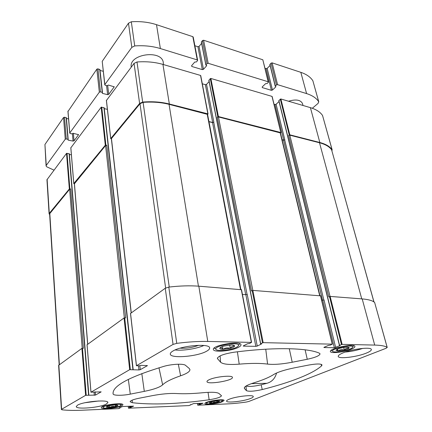 <?xml version="1.0" encoding="UTF-8"?>
<svg xmlns="http://www.w3.org/2000/svg" width="432" height="432" viewBox="0 0 432 432"><rect width="100%" height="100%" fill="white"/><g stroke="black" fill="none" stroke-linecap="round" stroke-linejoin="round"><path stroke-width="0.65" d="M349.736 349.175C344.115 351.572 332.894 352.89 332.586 351.167C331.015 348.651 352.89 344.088 352.733 346.982C352.75 347.603 351.751 348.332 349.736 349.175M340.778 348.057L347.317 347.117L349.169 347.647L348.932 348.197C348.192 348.829 346.696 349.445 344.444 350.044L338.002 350.968L336.074 350.363L336.301 349.92C336.998 349.288 338.488 348.667 340.778 348.057M348.932 348.197C347.166 347.776 345.67 348.392 344.444 350.044M344.234 350.093C341.955 349.337 339.919 349.623 338.121 350.951M337.97 350.951L337.106 349.801M236.385 347.339C230.796 350.352 216.173 351.675 215.849 349.164C214.164 345.713 238.966 341.48 238.556 345.292C238.556 345.919 237.838 346.604 236.385 347.339M223.954 346.032L231.59 344.99C233.361 345.049 234.349 345.335 234.56 345.854L234.527 346.216C234.122 346.945 232.735 347.647 230.364 348.327L222.869 349.358C220.914 349.304 219.893 348.975 219.802 348.37L219.839 348.17C220.18 347.447 221.551 346.734 223.954 346.032M234.544 345.821L233.95 345.438L234.549 346.151M234.527 346.216C232.924 345.746 231.536 346.448 230.364 348.327M230.148 348.386C227.599 347.533 225.239 347.857 223.063 349.364M222.869 349.358C221.778 347.933 220.833 347.501 220.028 348.062L219.818 348.235M120.101 405.913C116.559 407.873 103.232 409.104 103.253 407.446C102.352 405.4 121.57 402.84 121.03 405.065L120.101 405.913M108.815 405.788L114.782 404.93C116.635 404.881 117.677 405.032 117.914 405.389L117.925 405.432C117.947 405.815 117.121 406.231 115.457 406.674L109.571 407.527C107.73 407.581 106.672 407.435 106.402 407.084L106.375 406.976C106.434 406.609 107.249 406.215 108.815 405.788M117.904 405.41L117.904 405.41C116.991 404.903 116.176 405.324 115.457 406.674M115.301 406.717C113.373 406.037 111.521 406.307 109.744 407.516M109.571 407.527C108.443 406.431 107.384 406.285 106.402 407.084M221 401.787C217.156 403.461 206.636 404.617 206.604 403.353C205.708 401.711 222.75 398.93 222.41 400.777L221 401.787M212.177 401.62L217.436 400.842L219.672 401.301L216.751 402.5L211.567 403.245C210.157 403.288 209.423 403.159 209.363 402.867L212.177 401.62M219.618 401.323C218.538 400.858 217.598 401.242 216.805 402.478M216.653 402.516C214.877 401.9 213.23 402.143 211.702 403.24M211.567 403.245C210.767 402.305 210.076 402.127 209.482 402.7L209.369 402.818M351.254 349.196C344.315 352.156 330.512 353.727 330.399 351.545C328.898 348.489 354.721 343.105 354.91 346.459C355.018 347.225 353.803 348.138 351.254 349.196M121.802 405.842C117.434 408.251 101.05 409.73 101.32 407.657C100.532 405.184 123.309 402.154 122.942 404.762L121.802 405.842M206.388 351.335C197.014 356.654 170.273 358.776 170.3 354.056C170.192 353.111 171.115 352.08 173.075 350.951C181.958 345.433 210.033 343.213 209.633 347.933C209.752 348.986 208.672 350.12 206.388 351.335M106.364 404.044C100.24 407.614 75.886 409.703 76.259 406.544L77.539 405.157C83.311 401.49 108.583 399.357 107.876 402.521L106.364 404.044M250.56 398.477C243.713 401.317 226.433 403.24 226.573 401.107C226.514 400.61 227.335 400.01 229.03 399.308C235.678 396.419 253.568 394.427 253.265 396.571C253.319 397.105 252.418 397.742 250.56 398.477M366.142 353.182C356.654 357.053 338.407 359.197 338.245 356.411C338.089 355.46 339.671 354.299 342.997 352.912C352.242 348.953 371.342 346.675 371.336 349.493C371.477 350.514 369.743 351.745 366.142 353.182M209.126 379.739C207.635 380.446 206.923 381.067 206.987 381.607C206.998 384.961 233.485 380.576 232.411 377.401C232.664 374.954 215.255 376.672 209.126 379.739M220.585 362.205L217.377 358.463C218.252 355.952 223.798 353.878 233.998 352.231C274.288 346.95 307.714 347.841 319.307 353.165L320.053 353.84C319.599 355.709 315.333 357.518 307.255 359.273L292.216 362.232C281.999 364.176 273.791 364.797 267.586 364.1C260.523 363.15 251.068 363.166 239.209 364.144C229.214 364.927 223.009 364.279 220.585 362.205L220.082 355.898M138.958 369.938L129.665 369.673L90.99 392.191L101.169 391.862L95.499 395.08L85.606 395.323L61.63 409.282L61.403 409.536L62.116 409.822C67.597 410.422 74.169 410.551 81.837 410.222L118.546 408.629L120.123 407.986L119.2 407.905L122.65 406.507L133.607 406.134L128.66 408.191L189.043 405.572L193.606 403.558L203.105 403.229L197.867 405.189L227.335 403.915C233.123 403.65 239.474 403.029 246.391 402.035L248.8 401.463L386.122 348.262L387.153 347.393C385.139 346.01 380.986 345.238 374.706 345.076L342.128 344.363L339.552 345.303L340.07 345.605L334.336 347.722L324.162 347.544L323.87 347.458L324.124 347.258L328.514 345.368L330.372 345.114L332.257 344.153L263.196 342.652L260.663 343.678L261.441 344.012L257.24 346.059L255.82 346.345L243.659 346.129L243.248 346.005L243.448 345.811L247.601 343.732L249.669 343.451L251.37 342.392L207.776 341.442C198.461 341.253 188.12 341.896 176.753 343.364L173.054 344.412L136.474 365.71L139.282 365.839L141.021 365.353L147.458 365.607L140.303 369.668L138.958 369.938L138.488 365.845M209.131 399.773C178.022 404.06 152.41 405.038 132.295 402.716L130.14 401.744C130.372 400.604 133.245 399.46 138.758 398.304L152.248 395.669C161.676 393.903 169.733 393.19 176.418 393.525C183.913 393.984 192.796 393.709 203.062 392.704C211.756 391.932 217.069 392.202 219.002 393.52L221.497 395.744C220.779 397.224 216.659 398.569 209.131 399.773L208.051 392.337M130.286 394.13C122.461 395.723 113.2 395.658 113.114 393.935L113.06 393.536C112.687 385.792 129.578 376.742 163.744 366.39C171.752 364.019 183.751 363.49 185.555 365.369L189.243 368.474L189.934 369.571C190.004 371.531 186.899 373.604 180.619 375.791C171.428 378.983 165.44 381.996 162.637 384.836C159.91 387.256 153.797 389.432 144.299 391.365L130.286 394.13L128.342 379.377M244.534 388.584L244.301 388.125C244.237 386.651 247.428 384.885 253.876 382.838C262.64 380.138 269.222 377.379 273.618 374.566C277.63 372.103 284.564 369.868 294.408 367.848L308.842 365.029C316.548 363.679 320.944 363.658 322.034 364.959L321.619 365.801C312.811 373.896 289.634 382.709 262.24 389.556C254.135 391.343 248.854 391.705 246.402 390.636L244.534 388.584L244.431 387.493M222.394 401.733C217.658 403.785 204.746 405.178 204.887 403.596C204.044 401.598 224.289 398.299 224.111 400.459L222.394 401.733M238.345 347.371C231.428 351.086 213.386 352.647 213.376 349.472C211.869 345.314 240.997 340.346 240.991 344.763C241.094 345.551 240.214 346.426 238.345 347.371M104.263 108.626L107.395 109.366M106.445 100.472L134.05 63.391L136.993 61.987C146.329 61.301 154.975 62.105 162.934 64.411L200.545 75.438L200.675 75.805M202.3 83.803L205.373 84.677L212.663 122.483L208.937 121.559M209.104 81.583L206.534 84.375L205.373 84.677M208.985 80.433L210.271 78.619L210.859 78.462L272.003 96.39L272.079 96.698M274.028 104.258L275 104.533L283.684 140.114L282.08 139.714M279.029 101.585L276.097 104.258L275 104.533M278.937 100.759L280.319 99.128L280.876 98.987L310.397 107.644C316.138 109.377 320.182 111.985 322.537 115.463L332.165 149.855L331.9 150.73M49.658 214.569L49.097 213.872L46.953 179.755L66.533 153.365L69.331 153.797L88.808 395.15M69.385 154.456L71.393 154.829M70.853 147.809L101.174 107.201L104.171 107.773L133.11 369.538M87.08 344.752L124.049 317.968L125.685 317.871L106.758 145.233L105.3 145.201L73.796 183.541L74.374 183.848M130.556 313.438L165.256 288.241L168.804 287.102C179.766 285.806 189.772 285.503 198.833 286.195L241.402 289.71M210.271 78.619L217.798 116.705L217.242 117.256L251.478 290.947L252.844 290.401L320.506 295.844M280.319 99.128L289.246 134.962L288.657 135.454L328.801 296.914L330.156 296.417L362.2 298.912C368.393 299.43 372.535 300.613 374.636 302.465L387.229 347.49M61.403 409.536L58.622 365.332L81.907 348.376L83.392 348.268L70.681 188.968L69.341 188.962L49.28 213.376L47.126 179.226M206.534 84.375L213.862 122.18L212.539 122.602L208.969 121.716M276.097 104.258L284.807 139.838L283.554 140.216L282.118 139.86M111.386 138.969L110.754 138.564L139.612 103.448L142.663 102.082C152.285 101.299 161.179 101.936 169.344 103.999L207.862 113.854L207.608 114.577M217.798 116.705L218.408 116.554L280.789 132.511L280.481 133.121M289.246 134.962L289.818 134.822L319.837 142.506C325.669 144.045 329.746 146.426 332.062 149.645L332.165 149.855M49.097 213.872L49.28 213.376M59.162 364.786L49.61 213.835L69.649 189.221L70.681 188.968M288.657 135.454L289.796 135.173L319.502 142.765C325.183 144.256 329.2 146.556 331.555 149.656L373.982 301.952M284.807 139.838L283.684 140.114M217.242 117.256L218.457 116.948L280.438 132.937L319.945 295.623M213.862 122.18L212.663 122.483M131.15 312.849L111.353 138.683L140.006 103.729L143.095 102.362C152.458 101.666 161.109 102.325 169.052 104.328L207.576 114.394L240.851 289.467M74.439 183.762L105.602 145.525L106.758 145.233M321.7 300.208L324.038 300.019L335.653 347.463M242.428 294.446L245.862 294.694L247.228 294.403L257.24 346.059M246.164 385.97C248.967 386.829 253.967 386.44 261.171 384.809L266.965 383.292C271.895 381.872 275.098 378.443 276.561 373.01M345.303 352.053C351.265 351.513 357.08 350.293 362.756 348.392M85.05 402.716L98.755 400.982M175.095 349.952C182.785 350.93 196.852 348.737 203.877 345.476M180.079 348.181C186.457 348.521 192.64 347.566 198.617 345.303M102.557 406.885L102.2 406.717M121.916 404.077L121.603 404.341M215.568 348.97L214.132 348.084M239.809 343.699L238.534 345.168M331.943 350.762L331.106 350.384M353.711 345.686L353.128 346.367M216.491 400.912L216.751 402.5M211.383 401.836L211.61 403.25M115.236 404.919L115.409 406.701M109.458 405.632L109.636 407.533M229.7 345.038L230.283 348.37M222.437 346.523L222.928 349.38M343.699 347.441L344.358 350.077M337.554 349.148L338.002 350.968M106.58 85.606L107.617 94.667L102.379 93.361L102.244 92.329L100.451 91.881L99.344 92.173L69.79 132.948L70.211 133.504L71.901 133.855L73.138 133.288L78.559 134.676L74.034 140.848L73.04 141.102L68.132 140.119L67.937 139.288L66.258 138.947L65.259 139.207L46.256 165.424L46.084 165.964L46.726 166.806L53.962 170.122M99.895 69.665L97.934 68.839L96.849 69.136L68.013 111.424M68.564 118.935L66.474 118.476M68.126 139.379L66.415 117.774L64.53 117.223L63.547 117.477L44.939 144.499L46.084 165.964M312.325 108.27L318.098 103.372L318.697 101.671C316.327 98.091 312.293 95.402 306.59 93.593L277.571 84.656L276.48 84.937L275.314 86.038L275.87 86.827L272.468 90.04L271.382 90.315L262.316 87.599L262.186 86.951L265.567 83.678L267.127 83.538L268.283 82.42L268.159 81.756L208.181 63.283L207.02 63.59L205.859 65.027L206.68 65.718L203.477 69.32L202.333 69.622L191.83 66.474L191.565 65.745L194.724 62.073L196.425 61.927L197.51 60.669L197.257 59.918L160.369 48.557C152.491 46.159 143.942 45.29 134.725 45.938L131.825 47.353L104.852 84.575L105.251 85.266L107.06 85.736L108.454 85.061L114.215 86.843L108.718 94.376L107.617 94.667M318.8 101.903L312.876 80.784C310.495 77.063 306.477 74.245 300.829 72.333L272.128 62.856L271.053 63.137L269.973 64.6M270.086 65.47L267.165 68.375L272.468 90.04M265.124 68.337L266.101 68.65L267.165 68.375M268.45 82.015L262.823 59.783L203.607 40.23L202.473 40.543L201.474 42.169M201.609 43.378L199.044 46.418L203.477 69.32M194.875 45.743L197.921 46.721L199.044 46.418M197.64 60.28L193.217 37.049L192.839 36.677L156.503 24.683C148.748 22.151 140.351 21.184 131.312 21.778L128.477 23.209L102.217 61.339L104.771 84.845M103.237 71.307L100.035 70.438M163.377 64.541L163.318 62.732C162.13 49.329 128.639 53.881 131.247 67.127M303.01 105.478L302.497 103.55C300.564 99.819 295.915 99.047 288.538 101.239M90.99 392.191L87.07 344.65M129.665 369.673L124.049 317.968M173.054 344.412L165.256 288.241M136.474 365.71L130.54 313.292M176.753 343.364L168.804 287.102M207.776 341.442L198.833 286.195M251.37 342.392L241.299 289.499M332.257 344.153L320.463 295.661M263.196 342.652L252.844 290.401M374.706 345.076L362.2 298.912M342.128 344.363L330.156 296.417M387.153 347.393L374.636 302.465M61.63 409.282L58.844 365.013M85.606 395.323L81.907 348.376M245.7 294.683L212.539 122.602M247.082 294.478L213.737 122.299M322.585 300.272L283.554 140.216M323.881 300.089L284.683 139.941M200.329 404.438L200.156 403.283M131.085 407.398L130.955 406.161M94.311 395.312L94.046 392.17M70.837 147.631L73.796 183.541M101.174 107.201L105.3 145.201M130.34 369.538L124.708 317.828M132.91 369.522L103.928 107.573M101.736 107.055L105.878 145.055M139.612 103.448L134.05 63.391M106.412 100.219L110.754 138.564M142.663 102.082L136.993 61.987M169.344 103.999L162.934 64.411M200.545 75.438L207.862 113.854M260.663 343.678L208.921 80.093M262.478 342.797L252.153 290.547M210.859 78.462L218.408 116.554M272.003 96.39L280.789 132.511M339.552 345.303L278.883 100.445M341.458 344.498L329.513 296.552M319.837 142.506L310.397 107.644M280.876 98.987L289.818 134.822M332.062 149.645L322.537 115.463M197.759 405.119L197.5 403.396M198.882 404.649L198.688 403.348M199.379 404.552L199.195 403.326M199.832 404.536L199.643 403.304M190.539 404.93L190.501 404.649M128.493 408.121L128.299 406.269M129.519 407.624L129.368 406.226M130.043 407.522L129.902 406.204M130.561 407.5L130.421 406.183M119.907 407.954L119.869 407.57M120.074 407.959L120.031 407.489M66.533 153.365L69.341 188.962M86.206 395.204L82.485 348.251M88.587 395.134L69.093 153.625M67.041 153.236L69.86 188.838M95.499 395.08L95.218 391.813M324.162 347.544L324.097 347.269M334.336 347.722L322.763 300.283M243.659 346.129L243.589 345.74M255.82 346.345L245.862 294.694M140.303 369.668L139.849 365.753M87.734 344.169L74.412 183.427M124.346 317.86L105.602 145.525M59.389 364.619L49.793 213.338M82.215 348.273L69.649 189.221M330.037 296.417L289.796 135.173M361.741 298.879L319.502 142.765M373.912 301.903L331.555 149.656M252.812 290.396L218.457 116.948M319.675 295.601L280.147 132.71M240.473 289.435L207.187 114.07M198.434 286.162L169.052 104.328M169.252 287.048L143.095 102.362M165.629 288.009L140.006 103.729M131.269 312.763L111.44 138.434M132.203 400.129L132.295 402.716M113.103 392.44L113.114 393.935M178.324 364.219L180.619 375.791M158.971 367.794L162.637 384.836M141.82 373.561L144.299 391.365M217.523 357.804L217.615 358.933M305.116 349.807L307.255 359.273M289.278 348.716L292.216 362.232M265.75 349.202L267.586 364.1M237.395 351.799L239.209 364.144M245.97 386.089L246.402 390.636M261.171 384.809L262.24 389.556M321.138 364.311L321.619 365.801M251.424 383.643L266.965 383.292M96.849 69.136L99.344 92.173M67.986 111.04L69.79 132.948M78.467 134.492L78.5 134.865M73.391 133.342L74.034 140.848M72.419 133.715L73.04 141.102M68.094 139.622L68.132 140.119M66.182 117.585L67.937 139.288M64.53 117.223L66.258 138.947M63.547 117.477L65.259 139.207M44.939 144.499L46.256 165.424M312.876 80.784L318.697 101.671M300.829 72.333L306.59 93.593M272.128 62.856L277.571 84.656M271.053 63.137L276.48 84.937M269.919 64.265L275.314 86.038M275.789 86.492L275.87 86.827M266.101 68.65L271.382 90.315M262.17 86.972L262.316 87.599M262.823 59.783L268.159 81.756M203.607 40.23L208.181 63.283M202.473 40.543L207.02 63.59M201.404 41.807L205.924 64.827M206.615 65.372L206.68 65.718M197.921 46.721L202.333 69.622M191.668 65.626L191.83 66.474M192.839 36.677L197.257 59.918M156.503 24.683L160.369 48.557M131.312 21.778L134.725 45.938M128.477 23.209L131.825 47.353M102.217 61.339L104.852 84.575M114.07 86.594L114.134 87.118M107.687 85.493L108.718 94.376M102.319 92.831L102.379 93.361M99.695 69.32L102.244 92.329M97.934 68.839L100.451 91.881M348.559 347.274L349.169 347.647M336.447 349.79L336.074 350.363M220.028 348.062L219.802 348.37M219.353 400.982L219.634 401.188M133.18 369.587L104.171 107.773M260.555 343.78L208.85 80.282M339.417 345.406L278.797 100.64M190.712 404.957L190.658 404.584M120.123 407.986L120.069 407.468M88.857 395.183L69.331 153.797M70.805 147.722L73.764 183.627M272.149 96.514L280.935 132.629M200.74 75.616L208.057 114.016M106.375 100.354L110.711 138.688M90.947 392.234L87.032 344.704M128.45 408.159L128.255 406.274M197.705 405.167L197.44 403.396M332.402 344.196L320.609 295.726M251.57 342.457L241.499 289.591M136.415 365.78L130.48 313.373M87.653 344.228L74.353 183.6M113.054 392.855L113.06 393.536M222.41 400.777L223.02 399.908M206.604 403.353L205.751 402.727M121.03 405.065L121.824 404.055M103.253 407.446L102.281 406.669M238.556 345.292L239.717 343.661M215.849 349.164L214.207 348.014M352.733 346.982L353.576 345.659M332.586 351.167L331.209 350.303M67.927 111.235L69.736 133.137M66.415 117.774L68.17 139.466M269.838 64.471L275.227 86.238M201.339 42.007L205.859 65.027M99.932 69.536L102.481 92.534"/></g></svg>
